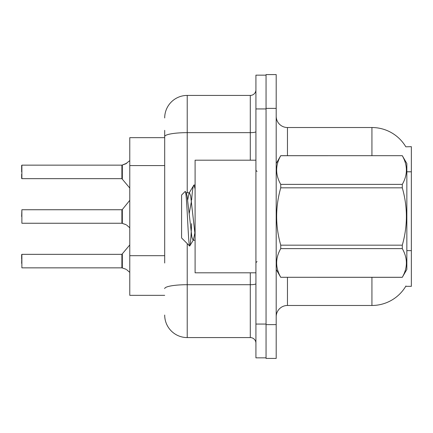 <?xml version="1.0" encoding="UTF-8"?>
<svg xmlns="http://www.w3.org/2000/svg" width="433" height="433" viewBox="0 0 433 433"><rect width="100%" height="100%" fill="white"/><g stroke="black" fill="none" stroke-linecap="round" stroke-linejoin="round"><path stroke-width="0.65" d="M405.818 146.809A39.419 39.419 0 0 0 371.931 127.524A39.419 39.419 0 0 1 405.818 146.809L411.35 146.668L411.35 286.332L405.737 286.332L405.938 285.996A39.419 39.419 0 0 1 371.931 305.476A39.419 39.419 0 0 0 405.737 286.332M164.692 158.261L164.692 130.338L164.692 137.662L129.776 137.662L129.776 295.338L164.692 295.338M276.194 316.74A11.263 11.263 0 0 1 287.458 305.476L371.931 305.476L371.931 277.32M266.057 324.626L266.057 358.416L276.194 358.416L276.194 324.626L266.057 324.626M276.194 108.374L276.194 74.584L266.057 74.584L266.057 108.374L276.194 108.374L276.194 324.626M371.931 155.68L371.931 127.524L287.458 127.524A11.263 11.263 0 0 1 276.194 116.261A11.263 11.263 0 0 0 287.458 127.524L287.458 155.68M164.692 263.004L164.692 130.338M255.919 324.063L255.919 357.853L266.057 357.853L266.057 75.147L255.919 75.147L255.919 324.063L266.057 324.063M187.218 243.59L187.218 337.578L250.29 337.578L250.29 272.817M164.692 117.949A22.527 22.527 0 0 1 187.218 95.422L250.29 95.422A5.629 5.629 0 0 0 255.919 89.793M255.919 343.207A5.629 5.629 0 0 0 250.29 337.578M187.218 337.578A22.527 22.527 0 0 1 164.692 315.051M121.982 267.854L125.711 269.153L122.333 267.984L122.328 254.133L121.889 254.344L121.9 267.848A0.563 0.563 180 0 1 121.982 267.854A0.563 0.563 -0 0 0 121.9 267.848L121.9 267.848M21.65 263.351L21.877 254.344L21.877 267.854L121.889 267.854L121.889 261.099M21.65 254.572L21.65 258.847M126.739 269.764L129.776 272.379M121.982 223.249L125.711 224.554L122.333 223.385L122.328 209.534L121.889 209.74L121.9 223.244A0.563 0.563 180 0 1 121.982 223.249A0.563 0.563 -0 0 0 121.9 223.244L121.889 216.5M21.65 216.5L21.877 209.74L21.877 223.249L121.889 223.249M126.739 225.16L129.776 227.78M129.776 160.621L125.711 163.847L121.982 165.146A0.563 0.563 0 0 1 121.9 165.152A0.563 0.563 180 0 0 121.982 165.146M121.9 165.152L121.889 178.656L121.889 165.146L21.877 165.146L21.877 178.656L21.877 165.146M21.65 174.153L21.65 178.428L21.65 174.153M121.889 171.901L121.889 178.656L129.776 188.063M21.65 171.901L21.65 165.374M126.739 163.236L122.333 165.016L126.739 163.236L122.333 165.016L126.739 163.236L122.333 165.016L126.739 163.236L122.333 165.016L122.328 178.867M255.919 160.183L195.099 160.183L195.099 272.817L255.919 272.817M276.194 163.566L280.746 155.68L402.295 155.68L406.847 163.566L406.847 269.434L402.295 277.288C407.745 267.773 407.745 258.214 402.295 248.618L280.746 248.618C275.291 258.138 275.291 267.691 280.746 277.288L402.295 277.32M402.295 155.68L280.746 155.712C275.291 165.227 275.291 174.786 280.746 184.382L280.746 187.83C275.291 206.898 275.291 226.01 280.746 245.17L280.746 248.618M280.746 184.382L402.295 184.382C407.745 174.862 407.745 165.309 402.295 155.712M402.295 184.382L402.295 187.83L280.746 187.83M280.746 245.17L402.295 245.17C407.745 226.01 407.745 206.898 402.295 187.83M402.295 245.17L402.295 248.618M276.194 269.434L280.746 277.32M195.099 188.967L193.946 185.032L195.099 185.032M191.613 200.051C192.393 190.374 193.172 185.367 193.946 185.032L189.075 193.113L187.689 199.878M195.099 240.228L193.053 240.228L191.862 237.046L187.094 195.954L186.304 193.113L185.151 191.478L181.584 195.045L181.584 237.955L189.686 246.058L193.454 239.887L194.839 233.122M185.151 191.478C186.802 188.912 188.285 247.032 189.686 246.058C190.347 245.717 190.991 238.247 191.63 223.644M191.44 201.21L189.21 213.55M280.746 277.288L402.295 277.288M186.304 193.113L185.898 192.772L189.475 192.772L189.075 193.113M195.099 234.951L190.666 195.954L189.475 192.772M125.711 269.153L126.225 269.386M125.711 224.554L126.225 224.787M126.225 163.614L122.333 165.016M411.35 250.642L406.847 250.642M411.35 171.798L406.847 171.798M164.692 165.579L129.776 165.579M164.692 255.686L129.776 255.686M287.458 277.32L287.458 305.476M276.416 163.181A11.263 1.954 0 0 1 276.194 162.797M255.919 283.723A5.629 0.98 0 0 1 250.29 284.703L187.218 284.703A22.527 3.913 180 0 0 164.692 288.616M255.919 108.937L266.057 108.937M187.218 95.422L187.218 132.65L250.29 132.65L250.29 95.422M164.692 136.563A22.527 3.913 180 0 1 187.218 132.65L187.218 192.772M250.29 160.183L250.29 132.65A5.629 0.98 0 0 0 255.919 131.675M21.877 254.344L121.889 254.344L129.776 244.937M21.877 209.74L121.889 209.74M122.328 209.534L129.776 200.333M21.877 178.656L121.889 178.656M257.045 171.446L255.919 170.321M257.045 261.554L255.919 262.679"/></g></svg>
